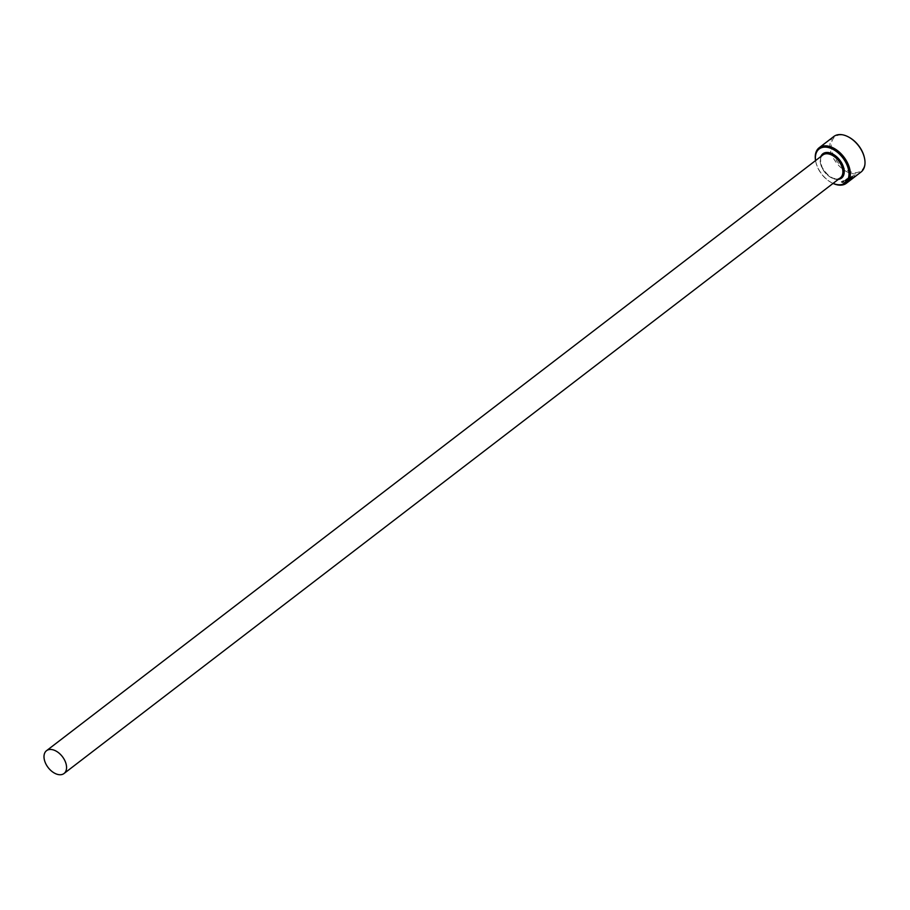 <?xml version="1.0" encoding="UTF-8"?>
<svg xmlns="http://www.w3.org/2000/svg" width="910" height="910" viewBox="0 0 910 910"><rect width="100%" height="100%" fill="white"/><g stroke="black" fill="none" stroke-linecap="round" stroke-linejoin="round"><path stroke-width="0.68" stroke-dasharray="4.55 3.41" d="M853.933 176.722L855.252 175.903C853.102 178.36 849.269 180.692 843.729 182.91L841.227 181.829L852.693 175.664L846.05 180.76A22.375 13.957 52.5 0 1 844.958 180.749L850.384 176.585L842.717 181.397L844.673 182.182L854.058 177.006L844.81 182.466L842.842 181.681L850.509 176.87L845.083 181.033A22.375 13.957 -127.5 0 0 846.175 181.033L852.818 175.948L841.352 182.114L843.854 183.194C849.394 180.976 853.239 178.644 855.377 176.187L854.058 177.006M850.509 179.111A22.375 13.957 -127.5 0 0 851.43 178.747L848.598 180.362L848.529 179.577L853.739 175.573L855.286 175.687L849.542 179.395L850.634 179.395L855.411 175.971L853.864 175.857L848.655 179.85L848.723 180.635L851.555 179.02A22.375 13.957 52.5 0 1 850.634 179.395M815.587 160.558A21.419 13.366 -127.5 0 0 815.883 162.207A21.419 13.366 -127.5 0 0 817.635 167.486A21.419 13.366 -127.5 0 0 831.581 182.671A21.419 13.366 -127.5 0 0 833.094 183.388M833.059 183.411A22.375 13.957 52.5 0 1 832.149 182.967A22.375 13.957 52.5 0 1 817.578 167.099A22.375 13.957 52.5 0 1 815.747 161.582A22.375 13.957 52.5 0 1 815.553 160.592M864.432 157.828A21.419 13.366 52.5 0 1 854.194 172.582A21.419 13.366 52.5 0 1 833.492 155.314A21.419 13.366 52.5 0 1 833.583 138.184A21.419 13.366 52.5 0 1 848.382 136.909M833.833 136.489A22.375 13.957 -127.5 0 0 832.252 155.849A22.375 13.957 -127.5 0 0 861.076 171.99M840.351 177.814A14.389 8.975 52.5 0 1 821.821 167.44A14.389 8.975 52.5 0 1 822.845 154.996C821.992 156.543 818.75 156.088 822.048 167.11C828.066 176.995 834.163 180.567 840.351 177.814M838.303 179.384A15.345 9.578 52.5 0 1 821.764 167.053A15.345 9.578 52.5 0 1 820.797 156.565M831.581 182.671L832.149 182.967M815.883 162.207L815.747 161.582"/><path stroke-width="1.36" d="M833.094 183.388A21.419 13.366 -127.5 0 0 846.744 164.414A21.419 13.366 -127.5 0 0 826.633 147.215A21.419 13.366 -127.5 0 0 815.587 160.558M815.553 160.592A22.375 13.957 52.5 0 1 819.171 147.738A22.375 13.957 52.5 0 1 847.995 163.891A22.375 13.957 52.5 0 1 846.414 183.24A22.375 13.957 52.5 0 1 833.059 183.411M848.382 136.909A21.419 13.366 52.5 0 1 848.655 137.057A21.419 13.366 52.5 0 1 862.6 152.243A21.419 13.366 52.5 0 1 864.363 157.521A21.419 13.366 52.5 0 1 864.432 157.828M846.414 183.24L861.076 171.99A22.375 13.957 -127.5 0 0 864.5 158.147A22.375 13.957 -127.5 0 0 862.657 152.63A22.375 13.957 -127.5 0 0 848.097 136.762A22.375 13.957 -127.5 0 0 833.833 136.489L819.171 147.738M45.5 763.137A14.389 8.975 -127.5 0 0 64.03 773.511A14.389 8.975 -127.5 0 0 65.054 761.067A14.389 8.975 -127.5 0 0 46.524 750.693A14.389 8.975 -127.5 0 0 45.5 763.137M46.524 750.693L822.845 154.996A14.389 8.975 52.5 0 1 841.375 165.37A14.389 8.975 52.5 0 1 840.351 177.814L64.03 773.511M820.797 156.565A15.345 9.578 52.5 0 1 831.012 153.244A15.345 9.578 52.5 0 1 842.626 164.846A15.345 9.578 52.5 0 1 838.303 179.384M864.363 157.521L864.5 158.147"/></g></svg>
